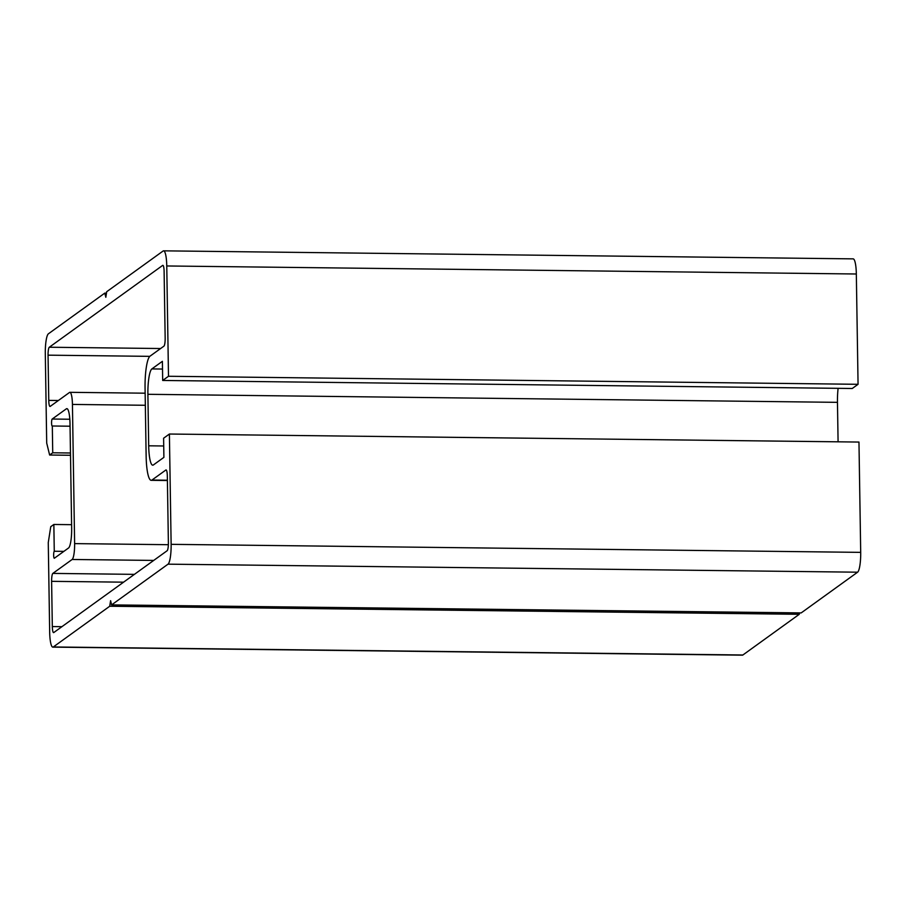 <?xml version="1.0" encoding="UTF-8"?>
<svg xmlns="http://www.w3.org/2000/svg" width="906" height="906" viewBox="0 0 906 906"><rect width="100%" height="100%" fill="white"/><g stroke="black" fill="none" stroke-linecap="round" stroke-linejoin="round"><path stroke-width="1.36" d="M54.269 551.256L53.85 524.472L50.747 526.703L48.267 542.569L49.671 632.003A17.565 3.375 -89.3 0 0 52.842 647.133A17.565 3.375 -89.3 0 0 53.318 646.963L109.717 606.25L110.6 600.689L111.608 604.891L168.029 564.166A17.565 3.375 -89.3 0 0 171.132 544.336L169.399 434.031L163.601 438.221L163.895 457.36L153.374 464.959A22.491 4.326 90.7 0 1 152.763 465.174A22.491 4.326 90.7 0 1 148.697 445.809L147.893 394.303A22.491 4.326 90.7 0 1 151.857 368.923L162.389 361.324L162.684 380.463L168.493 376.273L166.761 265.968A17.565 3.375 -89.3 0 0 163.59 250.837A17.565 3.375 -89.3 0 0 163.114 251.007L106.682 291.732L105.832 297.281L104.802 293.102L48.403 333.804A17.565 3.375 -89.3 0 0 45.3 353.634L46.704 443.057L49.626 455.027L52.729 452.785L52.31 426.001A3.511 0.679 90.7 0 1 52.208 426.035A3.511 0.679 90.7 0 1 51.574 423A3.511 0.679 90.7 0 1 52.197 419.036L66.365 408.81A17.565 3.375 90.7 0 1 66.84 408.64A17.565 3.375 90.7 0 1 70.011 423.77L71.653 528.164A17.565 3.375 90.7 0 1 68.55 547.994L54.383 558.221A3.511 0.679 90.7 0 1 54.292 558.255A3.511 0.679 90.7 0 1 53.658 555.231A3.511 0.679 90.7 0 1 54.269 551.256L63.873 551.369M104.802 293.102L106.466 293.114M49.626 455.027L70.509 455.276M52.729 452.785L70.475 453M52.31 426.001L70.056 426.205M53.85 524.472L71.597 524.676M52.842 647.133L742.41 655.163A17.565 3.375 -89.3 0 0 742.886 654.993L799.285 614.291L799.5 612.909M109.717 606.25L799.285 614.291M111.608 604.891L801.164 612.92L857.597 572.196A17.565 3.375 -89.3 0 0 860.7 552.366L858.967 442.06L169.399 434.031M838.084 441.822L837.461 402.343A22.491 4.326 90.7 0 1 838.118 388.323M162.684 380.463L852.252 388.493L858.061 384.303L856.329 273.997A17.565 3.375 -89.3 0 0 853.158 258.867L163.59 250.837M168.493 376.273L858.061 384.303M164.111 271.404A7.033 1.348 -89.3 0 0 162.842 265.345A7.033 1.348 -89.3 0 0 162.661 265.413L49.298 347.236A7.033 1.348 -89.3 0 0 48.052 355.163L48.765 400.395A7.033 1.348 -89.3 0 0 50.034 406.454A7.033 1.348 -89.3 0 0 50.226 406.386L69.524 392.457A14.054 2.707 90.7 0 1 69.909 392.321A14.054 2.707 90.7 0 1 72.435 404.427L74.62 543.611A14.054 2.707 90.7 0 1 72.14 559.478L52.842 573.407A7.033 1.348 -89.3 0 0 51.608 581.335L52.322 626.567A7.033 1.348 -89.3 0 0 53.59 632.626A7.033 1.348 -89.3 0 0 53.771 632.558L167.134 550.735A7.033 1.348 -89.3 0 0 168.38 542.807L167.327 476.001A7.033 1.348 -89.3 0 0 166.058 469.942A7.033 1.348 -89.3 0 0 165.866 470.01L151.97 480.044A28.109 5.402 90.7 0 1 151.2 480.316A28.109 5.402 90.7 0 1 146.138 456.103L145.062 387.904A28.109 5.402 90.7 0 1 150.022 356.171L163.929 346.137A7.033 1.348 -89.3 0 0 165.164 338.21L164.111 271.404M52.197 419.036L69.819 419.24M66.365 408.81L67.316 408.821M53.318 646.963L742.886 654.993M168.029 564.166L857.597 572.196M171.132 544.336L860.7 552.366M148.697 445.809L163.714 445.979M147.893 394.303L837.461 402.343M151.857 368.923L162.514 369.048M166.761 265.968L856.329 273.997M151.97 480.044L167.395 480.225M52.322 626.567L61.914 626.68M51.608 581.335L123.578 582.173M52.842 573.407L134.416 574.359M72.14 559.478L153.714 560.429M74.62 543.611L168.357 544.699M72.435 404.427L145.334 405.276M48.765 400.395L58.358 400.509M48.052 355.163L149.807 356.352M49.298 347.236L160.611 348.527M151.2 480.316L167.395 480.508M69.909 392.321L145.141 393.193"/></g></svg>
